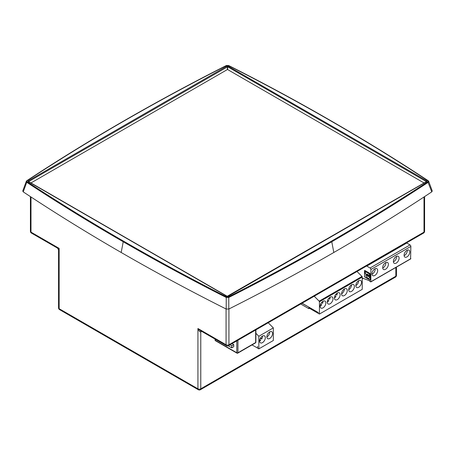 <?xml version="1.0" encoding="UTF-8"?>
<svg xmlns="http://www.w3.org/2000/svg" width="455" height="455" viewBox="0 0 455 455"><rect width="100%" height="100%" fill="white"/><g stroke="black" fill="none" stroke-linecap="round" stroke-linejoin="round"><path stroke-width="0.68" d="M366.605 265.959L370.051 268.006A1.211 0.7 60 0 1 370.91 269.485L370.825 281.907L369.841 281.474L369.557 280.752L362.919 278.272L362.834 278.619L362.248 278.38M410.592 258.827L410.865 246.417A1.211 0.7 -120 0 0 410.012 244.938L406.56 242.89M388.388 264.338A4.038 2.332 120 0 0 387.552 262.489A4.038 2.332 120 0 0 384.447 263.57A4.038 2.332 120 0 0 382.683 267.637A4.038 2.332 120 0 0 383.519 269.479A4.038 2.332 120 0 0 386.631 268.399A4.038 2.332 120 0 0 388.388 264.338M377.69 270.52A4.038 2.332 120 0 0 376.854 268.672A4.038 2.332 120 0 0 373.743 269.752A4.038 2.332 120 0 0 371.98 273.813A4.038 2.332 120 0 0 372.816 275.662A4.038 2.332 120 0 0 375.927 274.581A4.038 2.332 120 0 0 377.69 270.52M409.796 251.979A4.038 2.332 120 0 0 408.96 250.131A4.038 2.332 120 0 0 405.849 251.211A4.038 2.332 120 0 0 404.085 255.278A4.038 2.332 120 0 0 404.922 257.126A4.038 2.332 120 0 0 408.033 256.04A4.038 2.332 120 0 0 409.796 251.979M399.092 258.161A4.038 2.332 120 0 0 398.256 256.313A4.038 2.332 120 0 0 395.145 257.394A4.038 2.332 120 0 0 393.387 261.454A4.038 2.332 120 0 0 394.223 263.303A4.038 2.332 120 0 0 397.329 262.222A4.038 2.332 120 0 0 399.092 258.161M364.489 276.407A0.569 0.33 -120 0 0 364.887 277.101L369.796 279.933A0.569 0.33 -120 0 0 370.194 279.7L370.194 274.035A0.569 0.33 -120 0 0 369.796 273.341L364.887 270.509A0.569 0.33 -120 0 0 364.489 270.742L364.631 276.321A0.569 0.33 60 0 0 365.029 277.015L369.938 279.848A0.569 0.33 60 0 0 370.142 279.905M406.73 243.038L366.77 266.112M364.688 270.458A0.569 0.33 60 0 0 364.631 270.657L364.631 276.321M368.14 275.821A0.614 0.353 -120 0 0 367.538 274.786M368.692 276.151L369.722 276.924A2.559 1.479 -120 0 1 369.193 278.096L369.045 278.181A2.559 1.479 60 0 1 367.765 278.05A2.559 1.479 60 0 1 365.957 274.917L366.258 274.718L366.986 275.332A1.228 0.711 -120 0 0 367.765 276.35A1.228 0.711 -120 0 0 368.379 276.412A1.228 0.711 -120 0 0 368.55 276.236L369.579 277.01A2.559 1.479 60 0 1 369.045 278.181M368.448 276.361A1.228 0.711 60 0 1 367.913 276.265A1.228 0.711 60 0 1 367.128 275.252L366.127 274.678M369.551 275.935L369.42 273.711L365.28 271.516M367.128 274.376L365.405 273.739L365.194 271.538L369.278 273.796L369.488 275.997L368.55 275.36A1.228 0.711 -120 0 0 367.765 274.342A1.228 0.711 -120 0 0 367.151 274.28A1.228 0.711 -120 0 0 366.986 274.456L367.128 274.376A1.228 0.711 60 0 1 367.23 274.246M367.765 275.849A0.614 0.353 60 0 1 367.765 274.843A0.614 0.353 60 0 1 367.765 275.849M385.829 262.541A3.816 2.201 -60 0 1 385.868 263.064A3.816 2.201 -60 0 1 382.695 267.961M383.372 265.089L383.679 264.56M375.125 268.717A3.816 2.201 -60 0 1 375.17 269.241A3.816 2.201 -60 0 1 371.997 274.143M372.668 271.271L372.975 270.736M407.236 250.182A3.816 2.201 -60 0 1 407.276 250.705A3.816 2.201 -60 0 1 404.103 255.602M404.774 252.73L405.081 252.201M396.533 256.358A3.816 2.201 -60 0 1 396.572 256.882A3.816 2.201 -60 0 1 393.399 261.784M394.075 258.912L394.383 258.377M314.195 296.216L319.16 301.164A0.603 0.347 60 0 1 319.438 301.79L319.438 314.052L318.227 313.353L318.227 312.528L302.012 303.252M302.08 303.206L318.227 312.528M319.438 314.052L362.248 289.334L362.248 277.072A0.603 0.347 -120 0 0 361.97 276.447L357.01 271.498M320.149 306.226A4.038 2.332 120 0 0 320.985 308.075A4.038 2.332 120 0 0 324.096 306.994A4.038 2.332 120 0 0 325.86 302.933A4.038 2.332 120 0 0 325.024 301.085A4.038 2.332 120 0 0 321.912 302.165A4.038 2.332 120 0 0 320.149 306.226A4.038 2.332 -60 0 0 321.725 304.77L320.627 304.133M327.287 302.109A4.038 2.332 120 0 0 328.123 303.957A4.038 2.332 120 0 0 331.234 302.871A4.038 2.332 120 0 0 332.997 298.81A4.038 2.332 120 0 0 332.161 296.961A4.038 2.332 120 0 0 329.05 298.042A4.038 2.332 120 0 0 327.287 302.109A4.038 2.332 -60 0 0 328.863 300.653L327.759 300.016M334.425 297.985A4.038 2.332 120 0 0 335.261 299.834A4.038 2.332 120 0 0 338.366 298.753A4.038 2.332 120 0 0 340.13 294.692A4.038 2.332 120 0 0 339.293 292.844A4.038 2.332 120 0 0 336.182 293.924A4.038 2.332 120 0 0 334.425 297.985A4.038 2.332 -60 0 0 335.995 296.535L334.897 295.898M355.827 285.626A4.038 2.332 120 0 0 356.663 287.475A4.038 2.332 120 0 0 359.774 286.394A4.038 2.332 120 0 0 361.537 282.333A4.038 2.332 120 0 0 360.701 280.485A4.038 2.332 120 0 0 357.59 281.565A4.038 2.332 120 0 0 355.827 285.626A4.038 2.332 -60 0 0 358.682 280.684L358.682 280.684M348.695 289.75A4.038 2.332 120 0 0 349.531 291.598A4.038 2.332 120 0 0 352.636 290.517A4.038 2.332 120 0 0 354.399 286.451A4.038 2.332 120 0 0 353.563 284.602A4.038 2.332 120 0 0 350.452 285.689A4.038 2.332 120 0 0 348.695 289.75A4.038 2.332 -60 0 0 351.544 284.807L351.544 284.807M341.557 293.867A4.038 2.332 120 0 0 342.393 295.716A4.038 2.332 120 0 0 345.504 294.635A4.038 2.332 120 0 0 347.267 290.574A4.038 2.332 120 0 0 346.431 288.726A4.038 2.332 120 0 0 343.32 289.807A4.038 2.332 120 0 0 341.557 293.867A4.038 2.332 -60 0 0 344.412 288.925L344.412 288.925M318.227 313.273L318.153 312.568M300.727 303.991L308.808 308.655L308.808 307.916L318.153 313.313M309.451 308.285L308.808 308.655M321.435 302.74L322.532 303.371L321.435 302.74M323.004 301.284L323.004 301.284A4.038 2.332 -60 0 1 322.532 303.371M328.567 298.616L329.67 299.253L328.567 298.616M330.142 297.166L330.142 297.166A4.038 2.332 -60 0 1 329.67 299.253M335.705 294.499L336.802 295.136L335.705 294.499M337.274 293.043L337.274 293.043A4.038 2.332 -60 0 1 336.802 295.136M232.044 343.644L233.745 344.628L233.745 346.721L231.754 347.87L228.217 345.828M255.636 342.689L255.886 342.211A0.808 0.466 0 0 1 255.653 342.541L255.653 330.017M233.745 344.628L231.754 345.777L231.754 347.87M230.054 344.793L231.754 345.777M252.007 344.918L257.627 348.086M257.558 348.126L257.558 346.397L257.627 348.166L258.844 348.866L258.844 336.256L273.341 327.89L273.341 340.499L258.844 348.866M255.886 333.31L258.844 336.256M273.341 327.89L268.205 322.766M262.467 336.063A4.038 2.332 120 0 0 259.828 339.623A4.038 2.332 120 0 0 260.448 342.854A4.038 2.332 120 0 0 262.467 342.655A4.038 2.332 120 0 0 265.1 339.1A4.038 2.332 120 0 0 264.486 335.864A4.038 2.332 120 0 0 262.467 336.063M269.713 331.877A4.038 2.332 120 0 0 267.079 335.437A4.038 2.332 120 0 0 267.699 338.668A4.038 2.332 120 0 0 269.713 338.469A4.038 2.332 120 0 0 272.352 334.914A4.038 2.332 120 0 0 271.732 331.678A4.038 2.332 120 0 0 269.713 331.877M262.529 336.029A3.833 2.212 -60 0 1 262.535 336.268A3.833 2.212 -60 0 1 261.676 339.055L260.743 337.724M260.408 338.27L261.676 339.055M260.465 338.355A3.833 2.212 -60 0 1 260.089 338.912M259.907 339.373L260.613 340.374A3.833 2.212 -60 0 1 259.612 341.079M269.775 331.843A3.833 2.212 -60 0 1 269.787 332.087A3.833 2.212 -60 0 1 266.863 336.893M226.948 66.14L228.052 66.14L426.824 180.897L426.824 181.539L228.052 296.296L226.948 296.296L28.176 181.539L28.176 180.902L226.948 66.14L227.363 66.76L227.358 69.564L30.968 182.95L227.5 69.484L424.032 182.95L227.642 69.564L227.636 66.76L426.375 181.596M428.638 181.204L432.25 190.975L431.767 191.868C400.309 212.741 367.657 232.949 333.816 252.485L331.775 241.753C365.064 222.535 397.221 202.714 428.257 182.284L428.263 180.834L427.831 180.715L428.638 181.198L428.161 180.703C397.164 160.24 365.001 140.413 331.678 121.218C298.44 101.977 264.093 83.413 228.649 65.514L226.34 65.514C190.946 83.436 156.605 102.005 123.328 121.218C90.044 140.436 57.882 160.262 26.839 180.698L26.362 181.192L26.743 180.823L26.737 182.279L27.175 180.709C58.2 160.279 90.352 140.458 123.629 121.246C156.907 102.034 191.237 83.475 226.613 65.56L228.376 65.56C263.815 83.453 298.15 102.017 331.376 121.252C364.688 140.436 396.84 160.257 427.831 180.715L427.825 181.733C396.8 202.156 364.648 221.977 331.371 241.19L331.775 241.753C298.491 260.971 264.15 279.541 228.763 297.462L228.387 296.876L226.624 296.876C191.185 278.983 156.85 260.419 123.624 241.184L123.225 241.753C156.446 260.982 190.787 279.558 226.243 297.462L228.763 297.462L228.814 309.042C264.969 290.876 299.97 272.022 333.816 252.485M226.624 296.876L226.243 297.462L226.186 309.042C190.031 290.876 155.03 272.027 121.184 252.485C87.343 232.949 54.691 212.741 23.233 191.868L22.75 190.975L26.362 181.198M226.186 309.042L228.814 309.042M431.767 191.868L427.825 181.733M121.184 252.485L123.225 241.753C89.902 222.563 57.739 202.742 26.737 182.279L23.233 191.868M228.757 65.645L228.376 65.56L228.757 65.645M226.237 65.651L226.613 65.56L226.237 65.651M26.743 180.823L27.175 180.709L26.743 180.823M226.948 296.296A0.603 0.347 -60 0 1 227.25 296.268L28.483 181.511A0.603 0.347 -60 0 0 28.176 181.539M28.176 180.902L28.597 181.676M28.625 181.596L227.636 66.76A0.603 0.347 120 0 1 228.052 66.14M426.824 180.897A0.603 0.347 120 0 0 426.403 181.517L426.824 181.539M228.052 296.296L227.636 296.433M201.616 331.325L200.78 331.809C199.921 332.196 198.971 331.098 197.925 328.51L200.365 330.603L226.493 345.686A2.019 1.166 -60 0 1 226.072 344.765L226.072 308.985M30.997 196.987L30.997 232.135A2.019 1.166 120 0 0 31.418 233.062L57.546 248.146L59.144 248.385L58.553 249.892L58.553 307.87A2.019 1.166 0 0 0 59.144 308.695L197.925 388.82L197.925 328.51L226.072 344.765A2.019 1.166 0 0 0 228.928 344.765L424.003 232.135L424.003 196.987M370.91 281.725L410.865 258.656M410.865 246.417L370.91 269.485M370.051 268.006L410.012 244.938M319.16 301.164L361.97 276.447M362.248 277.072L319.438 301.79M215.295 339.692L215.295 340.351L236.799 352.767L236.799 340.897M215.056 339.083L215.056 340.022A0.808 0.466 0 0 0 215.295 340.351A0.808 0.466 120 0 0 215.46 340.721L236.964 353.137A0.808 0.466 -60 0 1 236.799 352.767A0.808 0.466 0 0 0 237.942 352.767A0.808 0.466 60 0 1 237.772 353.137L255.482 342.911A0.808 0.466 -120 0 0 255.653 342.541L237.942 352.767L237.942 340.243M237.368 353.097A0.808 0.466 -60 0 1 236.964 353.137A0.808 0.808 0 0 0 237.772 353.137M331.376 121.252L331.775 121.343L331.376 121.252M123.624 241.184C90.312 222.006 58.16 202.185 27.169 181.727M331.371 241.19C298.093 260.402 263.763 278.966 228.387 296.876M123.629 121.246L123.225 121.343L123.629 121.246M30.405 196.6L30.405 231.311A2.019 1.166 0 0 0 30.997 232.135L59.144 248.385L59.144 308.695A2.019 1.166 120 0 0 59.559 309.622L198.346 389.747A2.019 1.166 -60 0 1 197.925 388.82A2.019 1.166 -0 0 0 200.78 388.82A2.019 1.166 60 0 1 200.365 389.747A2.019 2.019 0 0 1 198.346 389.747M201.053 331.001A2.019 1.166 -120 0 0 200.78 331.809L200.78 388.82L395.856 276.196A2.019 1.166 0 0 0 396.447 275.372A2.019 2.019 0 0 1 395.44 277.118A2.019 1.166 -120 0 0 395.856 276.196L395.856 267.455M228.928 308.985L228.928 344.765A2.019 1.166 60 0 1 228.507 345.686L423.582 233.062A2.019 1.166 -120 0 0 424.003 232.135A2.019 1.166 0 0 0 424.595 231.311L424.595 196.6M370.825 281.907L410.785 258.838M363.232 278.386L362.834 278.619M255.482 342.911A0.808 0.808 0 0 0 255.886 342.211L255.886 329.881M215.056 340.022A0.808 0.808 0 0 0 215.46 340.721M395.44 277.118L200.365 389.747M426.477 181.579L227.25 296.268M423.582 233.062A2.019 2.019 0 0 0 424.595 231.311M396.447 267.113L396.447 275.372M226.493 345.686A2.019 2.019 0 0 0 228.507 345.686M30.405 231.311A2.019 2.019 0 0 0 31.418 233.062M57.546 248.146L58.553 249.892M58.553 307.87A2.019 2.019 0 0 0 59.559 309.622"/></g></svg>
